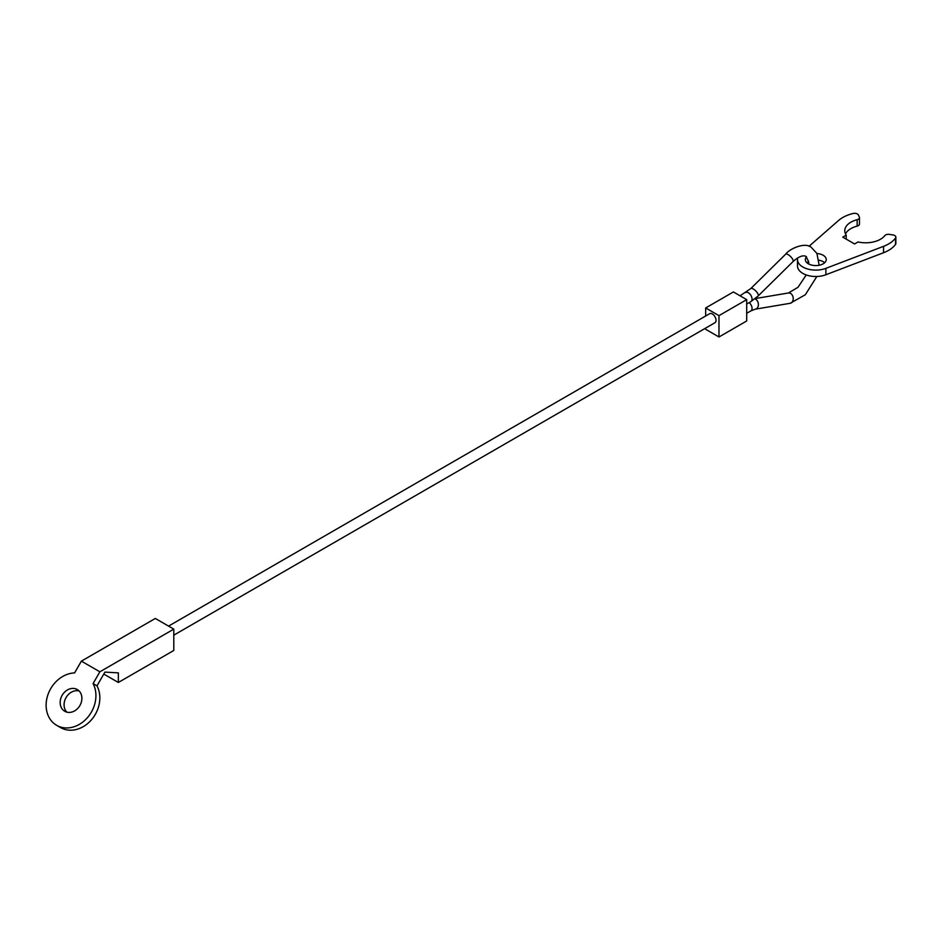 <?xml version="1.0" encoding="UTF-8"?>
<svg xmlns="http://www.w3.org/2000/svg" width="943" height="943" viewBox="0 0 943 943"><rect width="100%" height="100%" fill="white"/><g stroke="black" fill="none" stroke-linecap="round" stroke-linejoin="round"><path stroke-width="1.41" d="M168.561 626.105L709.714 313.677A5.222 3.018 60 0 1 712.33 313.936A5.222 3.018 60 0 1 715.749 318.545A5.222 3.018 60 0 1 714.947 322.73L173.795 635.158M746.703 299.638L733.395 291.953L705.67 307.96L718.979 315.646L746.703 299.638L746.703 320.974L718.979 336.981L705.67 329.296L705.67 328.081M705.67 307.96L705.67 316.011M718.979 315.646L718.979 336.981M809.035 246.288L838.645 220.414A32.404 18.707 180 0 1 853.073 213.495A3.925 2.263 180 0 1 857.376 213.978A3.925 2.263 180 0 1 858.389 214.992L859.344 217.055A3.925 2.263 180 0 1 859.474 217.644A3.925 2.263 180 0 1 857.152 219.707A20.911 12.07 0 0 0 844.775 230.729A20.911 12.07 0 0 0 846.225 235.137L842.771 237.129L854.594 243.966L858.047 241.962A20.911 12.07 0 0 0 884.782 235.656A3.925 2.263 180 0 1 889.367 234.394L892.938 234.948A3.925 2.263 180 0 1 894.707 235.526A3.925 2.263 180 0 1 895.85 237.129A3.925 2.263 180 0 1 895.544 238.013A32.404 18.707 180 0 1 883.556 246.335L825.879 268.354A18.294 10.562 180 0 1 802.847 267.01A18.294 10.562 180 0 1 797.495 259.537A18.294 10.562 180 0 1 797.719 257.875M797.495 259.537L797.495 265.938A18.294 10.562 0 0 0 802.847 273.411A18.294 10.562 0 0 0 825.879 274.755L883.556 252.736A32.404 18.707 0 0 0 895.544 244.414A3.925 2.263 0 0 0 895.85 243.53L895.85 237.129M824.654 262.743A10.456 6.035 0 0 0 823.18 261.671A10.456 6.035 0 0 0 818.972 260.197M816.98 253.537A10.456 6.035 180 0 1 823.18 255.27A10.456 6.035 180 0 1 826.245 259.537A10.456 6.035 180 0 1 819.785 265.113A10.456 6.035 180 0 1 808.399 263.804A10.456 6.035 180 0 1 805.334 259.537A10.456 6.035 180 0 1 806.513 256.755M808.611 261.553A10.456 6.035 0 0 0 806.925 262.743M846.225 239.121L846.225 235.137M845.529 233.935A20.911 12.07 0 0 1 857.152 226.108A3.925 2.263 0 0 0 859.474 224.045L859.474 217.644M81.381 661.137L74.591 672.913A28.75 23.469 -60 0 0 47.893 694.826A28.75 23.469 -60 0 0 56.651 725.32L60.564 727.583A28.75 23.469 120 0 0 91.353 719.922A28.75 23.469 120 0 0 96.988 685.844L93.074 683.581L99.864 671.805L173.795 629.122L155.312 618.455L81.381 661.137L99.864 671.805M60.564 727.583L56.651 725.32A28.75 23.469 -60 0 0 87.428 717.658A28.75 23.469 -60 0 0 93.074 683.581M64.749 711.281L64.749 711.281A12.542 10.243 120 0 1 62.155 695.297A12.542 10.243 120 0 1 77.302 689.557L77.302 689.557A12.542 10.243 120 0 1 79.896 705.541A12.542 10.243 120 0 1 64.749 711.281M79.106 690.96A12.542 10.243 -60 0 0 66.069 697.561A12.542 10.243 -60 0 0 66.87 712.154M173.795 629.122L173.795 650.47L118.347 682.473L118.347 672.878L104.921 672.1L96.988 685.844M118.347 682.473L103.789 674.068M755.272 298.566L788.454 292.978A5.222 3.855 80.4 0 1 790.564 293.403A5.222 3.855 80.4 0 1 793.028 300.263A5.222 3.855 80.4 0 1 790.199 303.292L805.334 294.735L816.85 276.488M740.055 295.796L750.817 288.546L785.66 254.174A5.222 1.839 45.4 0 1 788.089 254.586A5.222 1.839 45.4 0 1 793.028 260.032A5.222 1.839 45.4 0 1 792.992 261.624C798.509 256.685 802.823 254.928 805.947 256.343L808.611 261.6L808.752 264.005M754.848 298.907A5.222 3.855 80.4 0 1 755.72 299.273A5.222 3.855 80.4 0 1 758.184 306.133A5.222 3.855 80.4 0 1 755.355 309.163L790.199 303.292M750.817 288.546A5.222 1.839 45.4 0 1 753.245 288.959A5.222 1.839 45.4 0 1 758.184 294.393A5.222 1.839 45.4 0 1 758.148 295.984L750.982 301.548A5.222 3.006 59.9 0 0 752.054 299.155A5.222 3.006 59.9 0 0 748.353 292.754A5.222 3.006 59.9 0 0 745.736 292.507M749.166 302.597A5.222 3.029 60.1 0 1 752.054 308.444A5.222 3.029 60.1 0 1 750.97 310.848L755.355 309.163M825.879 274.755L825.879 268.354M895.544 244.414L895.544 238.013M883.556 252.736L883.556 246.335M857.152 226.108L857.152 219.707M785.66 254.174C789.409 248.787 804.992 241.891 811.18 247.29L816.909 253.408L819.172 265.254M758.148 295.984L792.992 261.624M746.703 313.288L750.97 310.848M746.703 304.023L750.982 301.548M788.454 292.978L797.99 287.285L806.241 274.955"/></g></svg>
